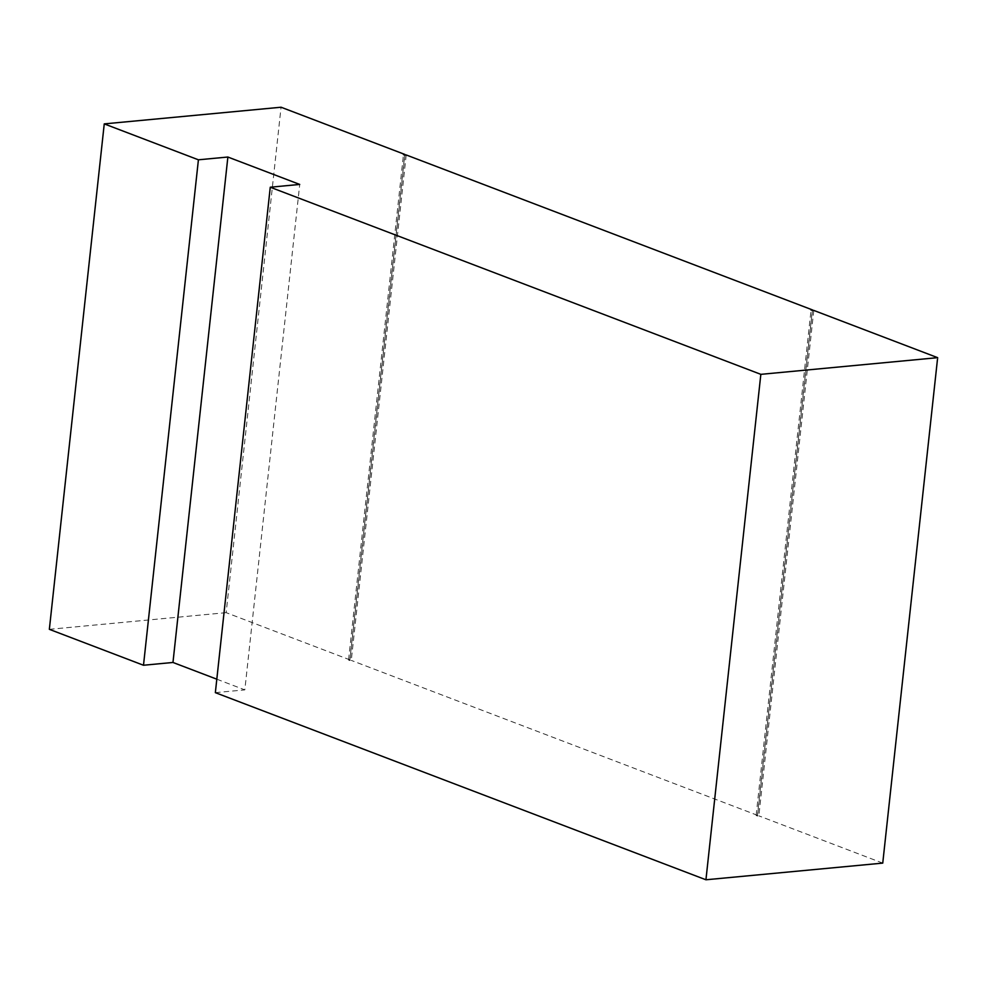 <?xml version="1.0" encoding="UTF-8"?>
<svg xmlns="http://www.w3.org/2000/svg" width="987" height="987" viewBox="0 0 987 987"><rect width="100%" height="100%" fill="white"/><g stroke="black" fill="none" stroke-linecap="round" stroke-linejoin="round"><path stroke-width="0.74" stroke-dasharray="4.93 3.7" d="M404.88 155.07L350.04 659.908L348.571 660.056L403.473 154.614M348.571 660.056L349.805 660.525L404.707 155.095M812.461 310.535L757.621 815.373L756.141 815.521L811.055 310.078M756.141 815.521L757.387 815.99L812.289 310.547M406.188 154.947L351.273 660.389L349.805 660.525M757.621 815.373L351.273 660.389M813.769 310.411L758.855 815.854L757.387 815.99M882.748 863.107L758.855 815.854M350.04 659.908L226.159 612.656L281.061 107.225M49.35 629.336L226.159 612.656M216.819 679.192L244.825 689.876L299.727 184.433M215.351 692.652L244.825 689.876"/><path stroke-width="1.48" d="M104.252 123.893L198.412 159.808L143.497 665.25L49.35 629.336L104.252 123.893L281.061 107.225L404.941 154.478L403.473 154.614L404.707 155.095L406.188 154.947L812.523 309.943L811.055 310.078L813.769 310.411L937.65 357.664L882.748 863.107L705.939 879.775L215.351 692.652L270.265 187.222L760.841 374.344L705.939 879.775M760.841 374.344L937.65 357.664M270.265 187.222L299.727 184.433L227.874 157.032L172.972 662.462L216.819 679.192M198.412 159.808L227.874 157.032M143.497 665.25L172.972 662.462"/></g></svg>

